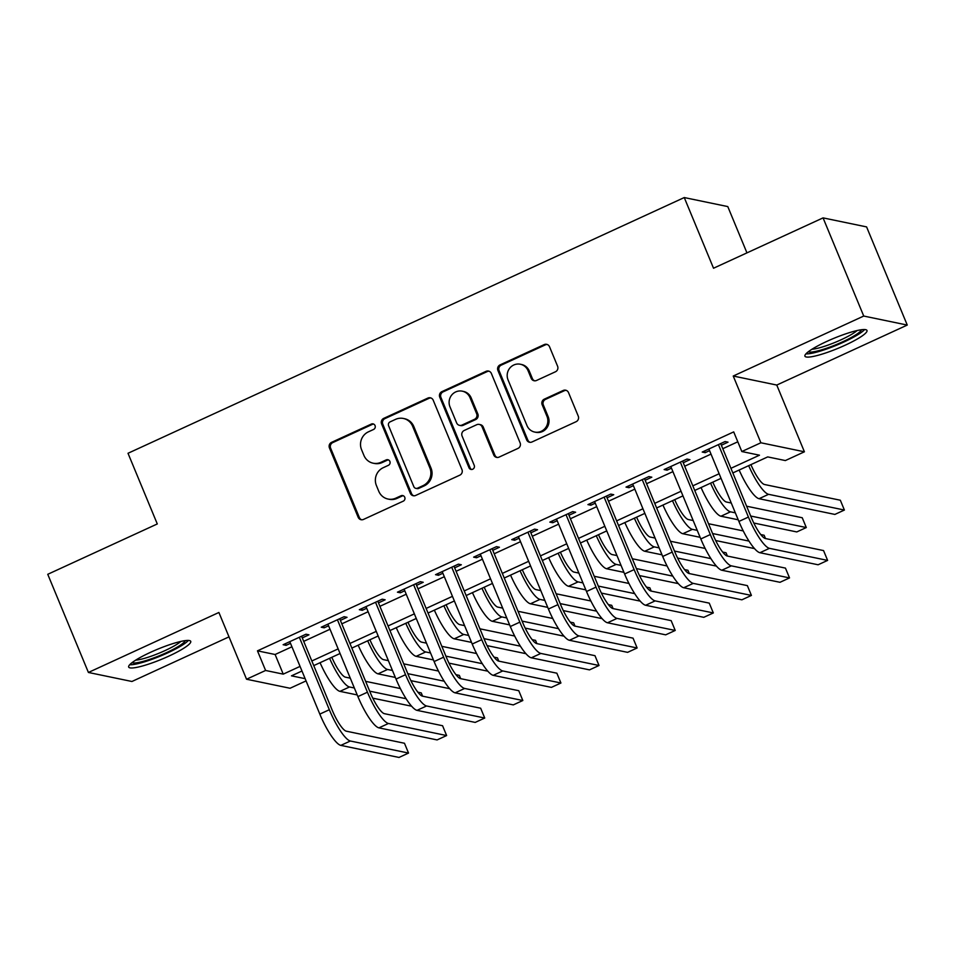 <?xml version="1.0" encoding="UTF-8"?>
<svg xmlns="http://www.w3.org/2000/svg" width="955" height="955" viewBox="0 0 955 955"><rect width="100%" height="100%" fill="white"/><g stroke="black" fill="none" stroke-linecap="round" stroke-linejoin="round"><path stroke-width="1.43" d="M375.052 425.572A2.961 2.841 -78.3 0 0 371.316 424.08L331.588 442.344A4.226 4.059 -78.3 0 0 329.439 447.919L358.173 517.288A4.226 4.059 -78.3 0 0 363.509 519.425L403.249 501.16A2.961 2.841 -78.3 0 0 402.735 495.561A2.961 2.841 -78.3 0 0 401.016 495.764L395.871 498.128A13.525 12.988 -78.3 0 1 378.789 491.3L376.401 485.522A13.525 12.988 -78.3 0 1 383.253 467.687L388.399 465.312A2.961 2.841 -78.3 0 0 387.885 459.725A2.961 2.841 -78.3 0 0 386.166 459.916L381.021 462.292A13.525 12.988 -78.3 0 1 363.951 455.451L361.551 449.674A13.525 12.988 -78.3 0 1 368.415 431.839L373.548 429.475A2.961 2.841 -78.3 0 0 375.052 425.572M373.608 424.068A2.961 2.841 -78.3 0 0 372.498 424.318L332.758 442.595A4.226 4.059 -78.3 0 0 330.621 448.158L359.355 517.538A4.226 4.059 -78.3 0 0 361.659 519.783M403.308 495.752A2.961 2.841 -78.3 0 0 402.186 496.003L397.041 498.379L395.871 498.128M388.458 459.904A2.961 2.841 -78.3 0 0 387.336 460.167L382.203 462.53L381.021 462.292M826.779 341.424A33.592 5.42 157.5 0 0 804.922 356.179A33.592 5.42 157.5 0 0 845.139 345.221A33.592 5.42 157.5 0 0 866.985 330.466A33.592 5.42 157.5 0 0 826.779 341.424M150.532 652.313A33.592 5.42 157.5 0 0 128.674 667.067A33.592 5.42 157.5 0 0 168.88 656.109A33.592 5.42 157.5 0 0 190.737 641.354A33.592 5.42 157.5 0 0 150.532 652.313M555.44 371.782A4.226 4.059 -78.3 0 0 557.589 366.207L549.519 346.749A4.226 4.059 -78.3 0 0 544.183 344.612L500.062 364.894A4.226 4.059 -78.3 0 0 497.913 370.468L526.647 439.837A4.226 4.059 -78.3 0 0 531.983 441.974L576.116 421.692A4.226 4.059 -78.3 0 0 578.253 416.117L568.523 392.612A4.226 4.059 -78.3 0 0 563.187 390.476L544.302 399.154A4.226 4.059 -78.3 0 0 542.154 404.729L546.988 416.392A11.305 10.863 -78.3 0 1 534.681 432.054A11.305 10.863 -78.3 0 1 526.981 425.584L508.06 379.911A11.305 10.863 -78.3 0 1 520.356 364.237A11.305 10.863 -78.3 0 1 528.067 370.719L531.219 378.323A4.226 4.059 -78.3 0 0 536.555 380.46L555.44 371.782M823.067 217.883L866.591 226.908L907.25 325.07L863.726 316.045L823.067 217.883L713.528 268.236L684.258 197.554L128.006 453.279L157.288 523.949L47.75 574.301L88.409 672.463L218.898 612.477L246.545 679.232L265.597 670.47L257.468 650.844L733.703 431.899L741.832 451.536L760.884 442.774L804.408 451.799L785.356 460.561L767.713 456.908L732.831 472.94M863.726 316.045L733.237 376.031L760.884 442.774M433.212 400.217A4.226 4.059 -78.3 0 0 427.876 398.08L383.755 418.362A4.226 4.059 -78.3 0 0 381.606 423.936L410.34 493.305A4.226 4.059 -78.3 0 0 415.676 495.442L459.809 475.16A4.226 4.059 -78.3 0 0 461.957 469.585L433.212 400.217M441.902 391.634L486.035 371.34A4.226 4.059 -78.3 0 1 491.371 373.477L520.105 442.845A4.226 4.059 -78.3 0 1 517.956 448.42L499.071 457.111A4.226 4.059 -78.3 0 1 493.735 454.974L482.084 426.837A4.226 4.059 -78.3 0 0 476.748 424.7L464.226 430.466A4.226 4.059 -78.3 0 0 462.077 436.029L474.217 465.324A2.961 2.841 -78.3 0 1 470.994 469.43A2.961 2.841 -78.3 0 1 468.977 467.735L439.766 397.196A4.226 4.059 -78.3 0 1 441.902 391.634L443.084 391.872L487.205 371.591L486.035 371.34M88.409 672.463L131.933 681.488L228.997 636.866M302.269 637.892L308.943 634.824L305.994 634.216L283.134 644.721L286.082 645.341L290.487 643.312M340.374 620.38L347.035 617.312L344.098 616.703L321.238 627.208L324.175 627.817L328.592 625.8M378.467 602.868L385.14 599.8L382.191 599.191L359.331 609.696L362.279 610.305L366.684 608.275M416.571 585.343L423.232 582.287L420.296 581.667L397.435 592.184L400.372 592.792L404.789 590.763M454.664 567.831L461.337 564.763L458.388 564.154L435.54 574.671L438.476 575.28L442.881 573.251M492.768 550.319L499.429 547.251L496.493 546.642L473.632 557.147L476.569 557.756L480.986 555.738M530.861 532.806L537.534 529.739L534.597 529.13L511.737 539.635L514.673 540.244L519.078 538.214M568.965 515.282L575.626 512.226L572.69 511.617L549.829 522.122L552.778 522.731L557.183 520.702M607.058 497.77L613.731 494.714L610.794 494.093L587.934 504.61L590.87 505.219L595.275 503.19M645.162 480.258L651.823 477.19L648.887 476.581L626.026 487.098L628.975 487.707L633.38 485.677M683.255 462.745L689.928 459.677L686.991 459.069L664.131 469.574L667.067 470.182L671.472 468.165M257.468 650.844L275.112 654.497L291.92 646.774M303.702 641.354L330.024 629.25M341.806 623.842L368.117 611.737M379.899 606.318L406.221 594.225M418.004 588.805L444.314 576.713M456.096 571.293L482.418 559.2M494.201 553.781L520.511 541.676M532.293 536.268L558.615 524.164M570.398 518.744L596.708 506.651M608.502 501.232L634.812 489.139M646.595 483.719L672.917 471.627M684.699 466.207L711.009 454.103M722.792 448.695L737.797 441.795M721.359 445.233L728.032 442.165L725.084 441.556L702.223 452.061L705.172 452.67L709.577 450.641M746.953 252.872L727.782 206.578L684.258 197.554M733.237 376.031L776.761 385.056L907.25 325.07M776.761 385.056L804.408 451.799M306.066 680.903L290.069 688.257L246.545 679.232M730.921 468.32L759.476 455.201L741.832 451.536M265.597 670.47L283.241 674.135L300.049 666.399M311.831 660.979L338.154 648.887M349.936 643.467L376.246 631.374M388.04 625.955L414.351 613.862M426.133 608.442L452.455 596.338M464.237 590.93L490.548 578.826M502.33 573.406L528.652 561.313M540.435 555.894L566.745 543.801M578.527 538.381L604.849 526.289M616.632 520.869L642.942 508.764M654.724 503.357L681.046 491.252M692.829 485.832L719.139 473.74M301.971 671.019L291.478 675.842L305.134 678.671M721.049 478.348L694.739 490.452M682.956 495.872L656.634 507.965M644.852 513.384L618.542 525.477M606.759 530.896L580.437 543.001M568.655 548.409L542.345 560.513M530.562 565.933L504.24 578.026M492.458 583.445L466.147 595.538M454.365 600.958L428.043 613.05M416.261 618.47L389.95 630.575M378.168 635.982L351.846 648.087M340.064 653.507L313.753 665.599M275.112 654.497L283.241 674.135M286.082 645.341L285.402 643.682M324.175 627.817L323.494 626.17M362.279 610.305L361.599 608.657M400.372 592.792L399.691 591.145M438.476 575.28L437.796 573.633M476.569 557.756L475.888 556.108M514.673 540.244L513.993 538.596M552.778 522.731L552.086 521.084M590.87 505.219L590.19 503.572M628.975 487.707L628.283 486.059M667.067 470.182L666.387 468.535M705.172 452.67L704.48 451.023M373.166 463.199L374.348 463.438A13.525 12.988 -78.3 0 0 382.203 462.53M388.017 499.035L389.186 499.286A13.525 12.988 -78.3 0 0 397.041 498.379M430.92 397.96A4.226 4.059 -78.3 0 0 429.058 398.319L384.925 418.612A4.226 4.059 -78.3 0 0 382.788 424.175L411.521 493.556A4.226 4.059 -78.3 0 0 413.825 495.8M390.106 421.871A2.961 2.841 -78.3 0 0 388.601 425.763L413.825 486.668A2.961 2.841 -78.3 0 0 417.562 488.16L422.981 485.665A13.525 12.988 -78.3 0 0 429.846 467.831L412.596 426.205A13.525 12.988 -78.3 0 0 395.525 419.376L390.106 421.871M415.843 488.351L417.013 488.602A2.961 2.841 -78.3 0 0 418.732 488.399L417.562 488.16M403.38 418.457L404.55 418.708A13.525 12.988 -78.3 0 1 413.778 426.455L431.015 468.069A13.525 12.988 -78.3 0 1 424.163 485.904L418.732 488.399M489.067 371.22A4.226 4.059 -78.3 0 0 487.205 371.591M479.207 424.414L480.377 424.665A4.226 4.059 -78.3 0 1 483.266 427.076L494.917 455.213A4.226 4.059 -78.3 0 0 497.221 457.469M443.084 391.872A4.226 4.059 -78.3 0 0 440.935 397.447L470.158 467.974A2.961 2.841 -78.3 0 0 471.591 469.478M469.991 397.638A11.305 10.863 -78.3 0 0 451.596 395.191A11.305 10.863 -78.3 0 0 449.984 406.842L456.645 422.934A4.226 4.059 -78.3 0 0 461.981 425.071L474.516 419.305A4.226 4.059 -78.3 0 0 476.652 413.73L469.991 397.638L471.173 397.889A11.305 10.863 -78.3 0 0 463.462 391.419L462.28 391.168M459.534 425.345L460.704 425.596A4.226 4.059 -78.3 0 0 463.163 425.309L461.981 425.071M471.173 397.889L477.834 413.981A4.226 4.059 -78.3 0 1 475.686 419.555L463.163 425.309M520.356 364.237L521.537 364.488A11.305 10.863 -78.3 0 1 529.237 370.958L532.389 378.574A4.226 4.059 -78.3 0 0 534.693 380.818M534.681 432.054L535.862 432.305A11.305 10.863 -78.3 0 0 548.158 416.631L546.988 416.392M566.22 390.356A4.226 4.059 -78.3 0 0 564.357 390.714L545.472 399.393A4.226 4.059 -78.3 0 0 543.335 404.968L548.158 416.631M547.215 344.492A4.226 4.059 -78.3 0 0 545.365 344.851L501.232 365.144A4.226 4.059 -78.3 0 0 499.095 370.707L527.829 440.088A4.226 4.059 -78.3 0 0 530.132 442.344M331.827 657.291A21.535 4.906 65.3 0 0 345.424 677.167L350.282 678.169M365.634 681.357L400.36 688.555M417.86 692.184L421.239 692.888L422.611 696.183M411.617 706.211L372.796 698.165M357.23 694.942L339.968 691.36A32.303 7.354 -114.7 0 1 320.056 662.698M406.102 698.726L369.692 691.169M354.353 687.994L349.494 686.979A32.303 7.354 -114.7 0 1 329.582 658.317M340.839 745.378L350.354 741.008L408.537 753.065L399.011 757.446L340.839 745.378A32.303 7.354 -114.7 0 1 319.818 714.101L289.807 641.664M350.354 741.008A32.303 7.354 -114.7 0 1 329.332 709.72L299.333 637.283M301.589 636.245L332.28 710.341A21.535 4.906 65.3 0 0 346.295 731.184L404.466 743.253L408.537 753.065M185.258 640.614A29.068 4.691 -22.5 0 1 166.337 652.719A29.068 4.691 -22.5 0 1 132.017 662.663M135.694 660.144A26.919 4.333 157.5 0 0 164.94 650.63A26.919 4.333 157.5 0 0 180.877 641.426M129.677 664.752A33.377 5.384 157.5 0 0 167.519 652.957A33.377 5.384 157.5 0 0 188.386 640.423M861.517 329.726A29.068 4.691 -22.5 0 1 844.614 340.887A29.068 4.691 -22.5 0 1 816.358 351.237A29.068 4.691 -22.5 0 1 808.276 351.774M811.941 349.255A26.919 4.333 157.5 0 0 816.895 348.456A26.919 4.333 157.5 0 0 857.124 330.537M805.925 353.863A33.377 5.384 157.5 0 0 813.648 352.884A33.377 5.384 157.5 0 0 864.645 329.535M369.919 639.778A21.535 4.906 65.3 0 0 383.528 659.654L388.387 660.657M403.726 663.844L438.452 671.043M455.965 674.672L459.343 675.376L460.704 678.671M449.71 688.698L410.889 680.652M395.334 677.429L378.061 673.848A32.303 7.354 -114.7 0 1 358.161 645.186M444.194 681.202L407.797 673.657M392.445 670.482L387.587 669.467A32.303 7.354 -114.7 0 1 367.687 640.805M408.024 622.266A21.535 4.906 65.3 0 0 421.621 642.142L426.479 643.145M441.831 646.332L476.557 653.53M494.057 657.159L497.448 657.852L498.808 661.147M487.814 671.186L448.993 663.14M433.427 659.917L416.165 656.336A32.303 7.354 -114.7 0 1 396.253 627.674M482.299 663.689L445.889 656.145M430.55 652.957L425.691 651.955A32.303 7.354 -114.7 0 1 405.78 623.293M446.116 604.742A21.535 4.906 65.3 0 0 459.725 624.618L464.584 625.632M479.923 628.808L514.661 636.018M532.162 639.647L535.54 640.339L536.901 643.634M525.907 653.674L487.086 645.628M471.531 642.393L454.258 638.823A32.303 7.354 -114.7 0 1 434.358 610.15M520.391 646.177L483.994 638.632M468.642 635.445L463.784 634.442A32.303 7.354 -114.7 0 1 443.884 605.78M484.221 587.23A21.535 4.906 65.3 0 0 497.818 607.105L502.676 608.12M518.028 611.296L552.754 618.494M570.254 622.123L573.645 622.827L575.006 626.122M564.011 636.161L525.19 628.104M509.624 624.88L492.362 621.299A32.303 7.354 -114.7 0 1 472.45 592.637M558.496 628.665L522.087 621.108M506.747 617.933L501.888 616.93A32.303 7.354 -114.7 0 1 481.977 588.256M378.932 727.865L388.458 723.484L446.63 735.553L437.104 739.922L378.932 727.865A32.303 7.354 -114.7 0 1 357.91 696.589L327.899 624.14M388.458 723.484A32.303 7.354 -114.7 0 1 367.436 692.208L337.425 619.771M339.694 618.733L370.373 692.817A21.535 4.906 65.3 0 0 384.388 713.672L442.571 725.728L446.63 735.553M417.037 710.353L426.551 705.972L484.734 718.029L475.208 722.41L417.037 710.353A32.303 7.354 -114.7 0 1 396.015 679.077L366.004 606.628M426.551 705.972A32.303 7.354 -114.7 0 1 405.541 674.696L375.53 602.247M377.786 601.208L408.477 675.304A21.535 4.906 65.3 0 0 422.492 696.159L480.663 708.216L484.734 718.029M455.129 692.841L464.655 688.46L522.827 700.516L513.301 704.897L455.129 692.841A32.303 7.354 -114.7 0 1 434.107 661.564L404.108 589.116M464.655 688.46A32.303 7.354 -114.7 0 1 443.633 657.183L413.622 584.735M415.891 583.696L446.57 657.792A21.535 4.906 65.3 0 0 460.585 678.647L518.768 690.704L522.827 700.516M493.234 675.328L502.76 670.947L560.931 683.004L551.405 687.385L493.234 675.328A32.303 7.354 -114.7 0 1 472.212 644.04L442.201 571.603M502.76 670.947A32.303 7.354 -114.7 0 1 481.738 639.671L451.727 567.222M453.983 566.184L484.674 640.28A21.535 4.906 65.3 0 0 498.689 661.123L556.861 673.191L560.931 683.004M522.313 569.717A21.535 4.906 65.3 0 0 535.922 589.593L540.781 590.596M556.12 593.783L590.859 600.982M608.359 604.611L611.737 605.315L613.098 608.61M602.104 618.637L563.283 610.591M547.728 607.368L530.455 603.787A32.303 7.354 -114.7 0 1 510.555 575.125M596.589 611.14L560.191 603.596M544.839 600.42L539.981 599.406A32.303 7.354 -114.7 0 1 520.081 570.744M531.326 657.804L540.852 653.435L599.024 665.492L589.498 669.873L531.326 657.804A32.303 7.354 -114.7 0 1 510.304 626.528L480.305 554.091M540.852 653.435A32.303 7.354 -114.7 0 1 519.83 622.147L489.82 549.71M492.088 548.671L522.779 622.755A21.535 4.906 65.3 0 0 536.782 643.61L594.965 655.679L599.024 665.492M560.418 552.205A21.535 4.906 65.3 0 0 574.015 572.081L578.873 573.084M594.225 576.271L628.951 583.469M646.451 587.098L649.842 587.803L651.203 591.097M640.208 601.125L601.387 593.079M585.821 589.856L568.559 586.275A32.303 7.354 -114.7 0 1 548.648 557.613M634.693 593.628L598.284 586.084M582.944 582.908L578.085 581.893A32.303 7.354 -114.7 0 1 558.174 553.231M569.431 640.292L578.957 635.911L637.128 647.979L627.602 652.349L569.431 640.292A32.303 7.354 -114.7 0 1 548.409 609.015L518.398 536.567M578.957 635.911A32.303 7.354 -114.7 0 1 557.935 604.634L527.924 532.198M530.18 531.159L560.871 605.243A21.535 4.906 65.3 0 0 574.886 626.098L633.058 638.155L637.128 647.979M598.51 534.693A21.535 4.906 65.3 0 0 612.119 554.569L616.978 555.571M632.317 558.759L667.056 565.957M684.556 569.586L687.934 570.278L689.307 573.573M678.301 583.612L639.48 575.567M623.925 572.343L606.664 568.762A32.303 7.354 -114.7 0 1 586.752 540.1M672.786 576.116L636.388 568.571M621.048 565.384L616.178 564.381A32.303 7.354 -114.7 0 1 596.278 535.719M607.523 622.779L617.049 618.398L675.221 630.455L665.695 634.836L607.523 622.779A32.303 7.354 -114.7 0 1 586.501 591.503L556.502 519.054M617.049 618.398A32.303 7.354 -114.7 0 1 596.027 587.122L566.029 514.673M568.285 513.635L598.976 587.731A21.535 4.906 65.3 0 0 612.991 608.586L671.162 620.643L675.221 630.455M636.615 517.168A21.535 4.906 65.3 0 0 650.212 537.044L655.07 538.059M670.422 541.234L705.148 548.445M722.66 552.074L726.039 552.766L727.4 556.061M716.405 566.1L677.584 558.054M662.018 554.819L644.756 551.25A32.303 7.354 -114.7 0 1 624.845 522.576M710.89 558.603L674.481 551.059M659.141 547.872L654.282 546.869A32.303 7.354 -114.7 0 1 634.371 518.207M645.628 605.267L655.154 600.886L713.325 612.943L703.799 617.324L645.628 605.267A32.303 7.354 -114.7 0 1 624.606 573.991L594.595 501.542M655.154 600.886A32.303 7.354 -114.7 0 1 634.132 569.61L604.121 497.161M606.377 496.123L637.069 570.219A21.535 4.906 65.3 0 0 651.083 591.073L709.255 603.13L713.325 612.943M674.708 499.656A21.535 4.906 65.3 0 0 688.316 519.532L693.175 520.547M708.514 523.722L743.253 530.92M760.753 534.549L764.131 535.254L765.504 538.548M754.498 548.588L715.677 540.53M700.122 537.307L682.861 533.726A32.303 7.354 -114.7 0 1 662.949 505.064M748.995 541.091L712.585 533.535M697.246 530.359L692.387 529.356A32.303 7.354 -114.7 0 1 672.475 500.683M683.72 587.743L693.246 583.374L751.418 595.431L741.892 599.812L683.72 587.743A32.303 7.354 -114.7 0 1 662.698 556.467L632.699 484.03M693.246 583.374A32.303 7.354 -114.7 0 1 672.225 552.097L642.226 479.649M644.482 478.61L675.173 552.706A21.535 4.906 65.3 0 0 689.188 573.549L747.359 585.618L751.418 595.431M712.812 482.144A21.535 4.906 65.3 0 0 726.409 502.02L731.279 503.022M746.619 506.21L802.236 517.741L806.295 527.554L750.69 516.022M806.295 527.554L796.78 531.935L753.782 523.018M738.215 519.795L720.953 516.213A32.303 7.354 -114.7 0 1 701.054 487.551M735.338 512.847L730.48 511.832A32.303 7.354 -114.7 0 1 710.568 483.17M721.825 570.231L731.351 565.849L789.522 577.918L779.996 582.299L721.825 570.231A32.303 7.354 -114.7 0 1 700.803 538.954L670.792 466.518M731.351 565.849A32.303 7.354 -114.7 0 1 710.329 534.573L680.318 462.136M682.574 461.098L713.266 535.182A21.535 4.906 65.3 0 0 727.28 556.037L785.452 568.106L789.522 577.918M750.905 464.631A21.535 4.906 65.3 0 0 764.513 484.507L840.328 500.229L844.399 510.042L768.584 494.32A32.303 7.354 -114.7 0 1 748.672 465.658M844.399 510.042L834.873 514.423L759.058 498.701A32.303 7.354 -114.7 0 1 739.146 470.039M759.917 552.718L769.443 548.337L827.615 560.406L818.101 564.775L759.917 552.718A32.303 7.354 -114.7 0 1 738.895 521.442L708.897 448.993M769.443 548.337A32.303 7.354 -114.7 0 1 748.422 517.061L718.423 444.624M720.679 443.586L751.37 517.67A21.535 4.906 65.3 0 0 765.385 538.524L823.556 550.581L827.615 560.406M372.498 424.318L371.316 424.08M402.186 496.003L401.016 495.764M387.336 460.167L386.166 459.916M359.355 517.538L358.173 517.288M330.621 448.158L329.439 447.919M332.758 442.595L331.588 442.344M411.521 493.556L410.34 493.305M382.788 424.175L381.606 423.936M384.925 418.612L383.755 418.362M429.058 398.319L427.876 398.08M424.163 485.904L422.981 485.665M431.015 468.069L429.846 467.831M413.778 426.455L412.596 426.205M494.917 455.213L493.735 454.974M483.266 427.076L482.084 426.837M470.158 467.974L468.977 467.735M440.935 397.447L439.766 397.196M475.686 419.555L474.516 419.305M477.834 413.981L476.652 413.73M532.389 378.574L531.219 378.323M529.237 370.958L528.067 370.719M543.335 404.968L542.154 404.729M545.472 399.393L544.302 399.154M564.357 390.714L563.187 390.476M527.829 440.088L526.647 439.837M499.095 370.707L497.913 370.468M501.232 365.144L500.062 364.894M545.365 344.851L544.183 344.612M339.968 691.36L349.494 686.979M319.818 714.101L329.332 709.72M378.061 673.848L387.587 669.467M416.165 656.336L425.691 651.955M454.258 638.823L463.784 634.442M492.362 621.299L501.888 616.93M357.91 696.589L367.436 692.208M396.015 679.077L405.541 674.696M434.107 661.564L443.633 657.183M472.212 644.04L481.738 639.671M530.455 603.787L539.981 599.406M510.304 626.528L519.83 622.147M568.559 586.275L578.085 581.893M548.409 609.015L557.935 604.634M606.664 568.762L616.178 564.381M586.501 591.503L596.027 587.122M644.756 551.25L654.282 546.869M624.606 573.991L634.132 569.61M682.861 533.726L692.387 529.356M662.698 556.467L672.225 552.097M720.953 516.213L730.48 511.832M700.803 538.954L710.329 534.573M759.058 498.701L768.584 494.32M738.895 521.442L748.422 517.061"/></g></svg>
